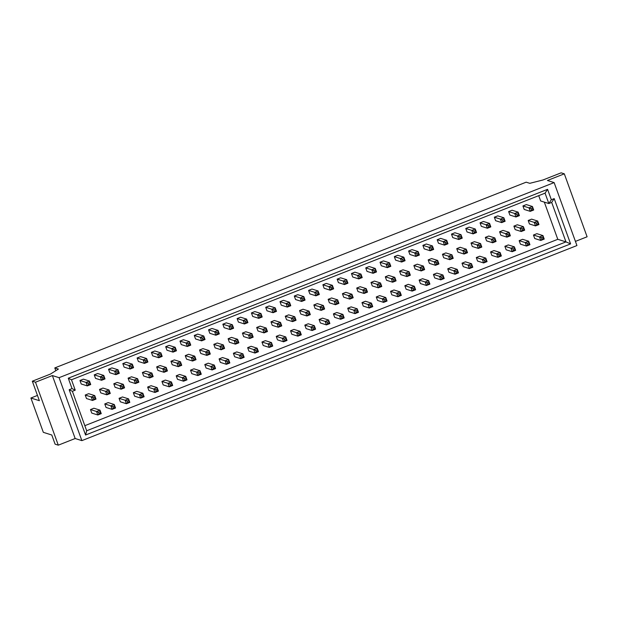 <?xml version="1.0" encoding="UTF-8"?>
<svg xmlns="http://www.w3.org/2000/svg" width="618" height="618" viewBox="0 0 618 618"><rect width="100%" height="100%" fill="white"/><g stroke="black" fill="none" stroke-linecap="round" stroke-linejoin="round"><path stroke-width="0.93" d="M89.958 384.118L89.463 381.067L83.384 379.151L79.961 380.503L81.221 383.987L87.292 385.902L86.033 382.418L87.995 383.23L88.528 384.682L87.292 385.902L90.722 384.55L89.958 384.118L88.528 384.682M95.218 398.656L94.724 395.605L88.652 393.689L85.222 395.041L86.481 398.533L92.553 400.449L91.294 396.957L93.264 397.768L93.789 399.22L92.553 400.449L95.983 399.097L95.218 398.656L93.789 399.22M100.479 413.203L99.985 410.143L93.913 408.228L90.483 409.579L91.75 413.071L97.822 414.987L96.555 411.495L98.525 412.306L99.05 413.759L97.822 414.987L101.252 413.635L100.479 413.203L99.05 413.759M114.77 407.571L114.276 404.512L108.204 402.596L104.774 403.948L106.033 407.44L112.113 409.355L110.846 405.864L112.816 406.675L113.341 408.135L112.113 409.355L115.535 408.004L114.77 407.571L113.341 408.135M129.062 401.939L128.567 398.88L122.495 396.965L119.065 398.316L120.325 401.808L126.396 403.724L125.137 400.232L127.107 401.043L127.632 402.503L126.396 403.724L129.826 402.372L129.062 401.939L127.632 402.503M143.345 396.308L142.851 393.249L136.779 391.341L133.349 392.685L134.616 396.177L140.688 398.092L139.429 394.601L141.391 395.412L141.924 396.872L140.688 398.092L144.118 396.741L143.345 396.308L141.924 396.872M157.636 390.676L157.142 387.617L151.07 385.709L147.64 387.061L148.907 390.545L154.979 392.461L153.712 388.969L155.682 389.788L156.207 391.24L154.979 392.461L158.409 391.109L157.636 390.676L156.207 391.24M171.928 385.045L171.433 381.994L165.361 380.078L161.931 381.43L163.191 384.914L169.27 386.829L168.003 383.338L169.973 384.157L170.498 385.609L169.27 386.829L172.692 385.477L171.928 385.045L170.498 385.609M186.219 379.413L185.724 376.362L179.653 374.446L176.223 375.798L177.482 379.282L183.554 381.198L182.295 377.714L184.264 378.525L184.79 379.977L183.554 381.198L186.984 379.846L186.219 379.413L184.79 379.977M200.502 373.782L200.008 370.73L193.936 368.815L190.506 370.167L191.773 373.658L197.845 375.566L196.578 372.082L198.548 372.893L199.081 374.346L197.845 375.566L201.275 374.214L200.502 373.782L199.081 374.346M214.794 368.15L214.299 365.099L208.227 363.183L204.797 364.535L206.064 368.027L212.136 369.935L210.869 366.451L212.839 367.262L213.364 368.714L212.136 369.935L215.566 368.591L214.794 368.15L213.364 368.714M229.085 362.519L228.59 359.467L222.519 357.552L219.089 358.904L220.348 362.395L226.427 364.311L225.161 360.819L227.13 361.63L227.656 363.083L226.427 364.311L229.85 362.959L229.085 362.519L227.656 363.083M243.376 356.895L242.882 353.836L236.81 351.92L233.38 353.272L234.639 356.764L240.711 358.679L239.452 355.188L241.422 355.999L241.947 357.451L240.711 358.679L244.141 357.328L243.376 356.895L241.947 357.451M257.66 351.263L257.165 348.204L251.093 346.289L247.663 347.64L248.93 351.132L255.002 353.048L253.735 349.556L255.705 350.367L256.231 351.827L255.002 353.048L258.432 351.696L257.66 351.263L256.231 351.827M271.951 345.632L271.456 342.573L265.385 340.657L261.955 342.009L263.222 345.501L269.293 347.416L268.027 343.925L269.996 344.736L270.522 346.196L269.293 347.416L272.723 346.065L271.951 345.632L270.522 346.196M286.242 340L285.748 336.941L279.676 335.026L276.246 336.377L277.505 339.869L283.577 341.785L282.318 338.293L284.288 339.104L284.813 340.564L283.577 341.785L287.007 340.433L286.242 340L284.813 340.564M300.533 334.369L300.039 331.31L293.967 329.402L290.537 330.754L291.796 334.238L297.868 336.153L296.609 332.662L298.579 333.481L299.104 334.933L297.868 336.153L301.298 334.801L300.533 334.369L299.104 334.933M314.817 328.737L314.323 325.686L308.251 323.77L304.821 325.122L306.088 328.606L312.16 330.522L310.893 327.03L312.863 327.849L313.388 329.301L312.16 330.522L315.589 329.17L314.817 328.737L313.388 329.301M329.108 323.106L328.614 320.054L322.542 318.139L319.112 319.491L320.379 322.975L326.451 324.89L325.184 321.406L327.154 322.217L327.679 323.67L326.451 324.89L329.881 323.538L329.108 323.106L327.679 323.67M343.399 317.474L342.905 314.423L336.833 312.507L333.403 313.859L334.662 317.351L340.734 319.259L339.475 315.775L341.445 316.586L341.97 318.038L340.734 319.259L344.164 317.907L343.399 317.474L341.97 318.038M357.691 311.843L357.196 308.791L351.124 306.876L347.695 308.227L348.954 311.719L355.026 313.627L353.766 310.143L355.736 310.954L356.262 312.407L355.026 313.627L358.455 312.283L357.691 311.843L356.262 312.407M371.974 306.211L371.48 303.16L365.408 301.244L361.978 302.596L363.245 306.088L369.317 308.003L368.05 304.512L370.02 305.323L370.545 306.775L369.317 308.003L372.747 306.652L371.974 306.211L370.545 306.775M386.265 300.58L385.771 297.528L379.699 295.613L376.269 296.964L377.536 300.456L383.608 302.372L382.341 298.88L384.311 299.691L384.836 301.144L383.608 302.372L387.038 301.02L386.265 300.58L384.836 301.144M400.557 294.956L400.062 291.897L393.99 289.981L390.561 291.333L391.82 294.825L397.892 296.74L396.632 293.249L398.602 294.06L399.128 295.512L397.892 296.74L401.321 295.389L400.557 294.956L399.128 295.512M414.848 289.324L414.354 286.265L408.282 284.35L404.852 285.701L406.111 289.193L412.183 291.109L410.924 287.617L412.894 288.428L413.419 289.888L412.183 291.109L415.613 289.757L414.848 289.324L413.419 289.888M429.131 283.693L428.637 280.634L422.565 278.718L419.135 280.07L420.402 283.562L426.474 285.477L425.207 281.986L427.177 282.797L427.702 284.257L426.474 285.477L429.904 284.125L429.131 283.693L427.702 284.257M443.423 278.061L442.928 275.002L436.856 273.094L433.427 274.438L434.693 277.93L440.765 279.846L439.498 276.354L441.468 277.173L441.994 278.625L440.765 279.846L444.195 278.494L443.423 278.061L441.994 278.625M457.714 272.43L457.22 269.371L451.148 267.463L447.718 268.815L448.977 272.299L455.049 274.214L453.79 270.723L455.76 271.541L456.285 272.994L455.049 274.214L458.479 272.862L457.714 272.43L456.285 272.994M472.005 266.798L471.511 263.747L465.439 261.831L462.009 263.183L463.268 266.667L469.34 268.583L468.081 265.099L470.051 265.91L470.576 267.362L469.34 268.583L472.77 267.231L472.005 266.798L470.576 267.362M486.289 261.167L485.794 258.115L479.722 256.2L476.293 257.551L477.56 261.043L483.631 262.951L482.364 259.467L484.334 260.278L484.86 261.731L483.631 262.951L487.061 261.599L486.289 261.167L484.86 261.731M500.58 255.535L500.086 252.484L494.014 250.568L490.584 251.92L491.851 255.412L497.923 257.32L496.656 253.836L498.626 254.647L499.151 256.099L497.923 257.32L501.352 255.976L500.58 255.535L499.151 256.099M514.871 249.904L514.377 246.852L508.305 244.937L504.875 246.288L506.134 249.78L512.206 251.696L510.947 248.204L512.917 249.015L513.442 250.468L512.206 251.696L515.636 250.344L514.871 249.904L513.442 250.468M529.163 244.272L528.668 241.221L522.596 239.305L519.166 240.657L520.426 244.149L526.497 246.064L525.238 242.573L527.208 243.384L527.733 244.836L526.497 246.064L529.927 244.713L529.163 244.272L527.733 244.836M543.446 238.648L542.952 235.589L536.88 233.674L533.45 235.025L534.717 238.517L540.789 240.433L539.522 236.941L541.492 237.752L542.017 239.205L540.789 240.433L544.219 239.081L543.446 238.648L542.017 239.205M104.241 378.486L103.747 375.435L97.675 373.519L94.245 374.871L95.512 378.363L101.584 380.271L100.317 376.787L102.287 377.598L102.812 379.05L101.584 380.271L105.014 378.919L104.241 378.486L102.812 379.05M118.532 372.855L118.038 369.803L111.966 367.888L108.536 369.24L109.803 372.731L115.875 374.647L114.608 371.155L116.578 371.966L117.103 373.419L115.875 374.647L119.305 373.295L118.532 372.855L117.103 373.419M132.824 367.223L132.329 364.172L126.257 362.256L122.828 363.608L124.087 367.1L130.159 369.016L128.899 365.524L130.869 366.335L131.395 367.787L130.159 369.016L133.588 367.664L132.824 367.223L131.395 367.787M147.115 361.6L146.62 358.54L140.541 356.625L137.119 357.976L138.378 361.468L144.45 363.384L143.191 359.892L145.153 360.703L145.686 362.156L144.45 363.384L147.88 362.032L147.115 361.6L145.686 362.156M161.398 355.968L160.904 352.909L154.832 350.993L151.402 352.345L152.669 355.837L158.741 357.752L157.474 354.261L159.444 355.072L159.969 356.532L158.741 357.752L162.171 356.401L161.398 355.968L159.969 356.532M175.69 350.336L175.195 347.277L169.123 345.362L165.694 346.713L166.96 350.205L173.032 352.121L171.765 348.629L173.735 349.44L174.261 350.9L173.032 352.121L176.462 350.769L175.69 350.336L174.261 350.9M189.981 344.705L189.487 341.646L183.415 339.738L179.985 341.082L181.244 344.574L187.316 346.489L186.057 342.998L188.026 343.817L188.552 345.269L187.316 346.489L190.746 345.138L189.981 344.705L188.552 345.269M204.272 339.073L203.77 336.014L197.698 334.106L194.268 335.458L195.535 338.942L201.607 340.858L200.348 337.366L202.31 338.185L202.843 339.637L201.607 340.858L205.037 339.506L204.272 339.073L202.843 339.637M218.556 333.442L218.061 330.391L211.989 328.475L208.56 329.827L209.826 333.311L215.898 335.226L214.631 331.735L216.601 332.554L217.127 334.006L215.898 335.226L219.328 333.874L218.556 333.442L217.127 334.006M232.847 327.81L232.353 324.759L226.281 322.843L222.851 324.195L224.118 327.679L230.19 329.595L228.923 326.111L230.893 326.922L231.418 328.374L230.19 329.595L233.619 328.243L232.847 327.81L231.418 328.374M247.138 322.179L246.644 319.127L240.572 317.212L237.142 318.564L238.401 322.055L244.473 323.963L243.214 320.479L245.184 321.29L245.709 322.743L244.473 323.963L247.903 322.611L247.138 322.179L245.709 322.743M261.429 316.547L260.927 313.496L254.855 311.58L251.426 312.932L252.692 316.424L258.764 318.332L257.505 314.848L259.467 315.659L260 317.111L258.764 318.332L262.194 316.988L261.429 316.547L260 317.111M275.713 310.916L275.219 307.864L269.147 305.949L265.717 307.3L266.984 310.792L273.056 312.708L271.789 309.216L273.759 310.027L274.284 311.48L273.056 312.708L276.485 311.356L275.713 310.916L274.284 311.48M290.004 305.292L289.51 302.233L283.438 300.317L280.008 301.669L281.267 305.161L287.347 307.076L286.08 303.585L288.05 304.396L288.575 305.848L287.347 307.076L290.769 305.725L290.004 305.292L288.575 305.848M304.295 299.66L303.801 296.601L297.729 294.686L294.299 296.037L295.558 299.529L301.63 301.445L300.371 297.953L302.341 298.764L302.866 300.224L301.63 301.445L305.06 300.093L304.295 299.66L302.866 300.224M318.579 294.029L318.085 290.97L312.013 289.054L308.583 290.406L309.85 293.898L315.922 295.813L314.662 292.322L316.625 293.133L317.158 294.593L315.922 295.813L319.351 294.462L318.579 294.029L317.158 294.593M332.87 288.397L332.376 285.338L326.304 283.423L322.874 284.774L324.141 288.266L330.213 290.182L328.946 286.69L330.916 287.501L331.441 288.961L330.213 290.182L333.643 288.83L332.87 288.397L331.441 288.961M347.161 282.766L346.667 279.707L340.595 277.799L337.165 279.151L338.425 282.635L344.504 284.55L343.237 281.059L345.207 281.878L345.732 283.33L344.504 284.55L347.926 283.199L347.161 282.766L345.732 283.33M361.453 277.134L360.958 274.083L354.886 272.167L351.457 273.519L352.716 277.003L358.788 278.919L357.528 275.427L359.498 276.246L360.024 277.698L358.788 278.919L362.218 277.567L361.453 277.134L360.024 277.698M375.736 271.503L375.242 268.451L369.17 266.536L365.74 267.888L367.007 271.372L373.079 273.287L371.812 269.803L373.782 270.614L374.315 272.067L373.079 273.287L376.509 271.935L375.736 271.503L374.315 272.067M390.028 265.871L389.533 262.82L383.461 260.904L380.031 262.256L381.298 265.748L387.37 267.656L386.103 264.172L388.073 264.983L388.598 266.435L387.37 267.656L390.8 266.304L390.028 265.871L388.598 266.435M404.319 260.24L403.824 257.188L397.753 255.273L394.323 256.624L395.582 260.116L401.661 262.024L400.394 258.54L402.364 259.351L402.89 260.804L401.661 262.024L405.084 260.68L404.319 260.24L402.89 260.804M418.61 254.608L418.116 251.557L412.044 249.641L408.614 250.993L409.873 254.485L415.945 256.4L414.686 252.909L416.656 253.72L417.181 255.172L415.945 256.4L419.375 255.049L418.61 254.608L417.181 255.172M432.894 248.984L432.399 245.925L426.327 244.01L422.897 245.361L424.164 248.853L430.236 250.769L428.969 247.277L430.939 248.088L431.464 249.541L430.236 250.769L433.666 249.417L432.894 248.984L431.464 249.541M447.185 243.353L446.69 240.294L440.619 238.378L437.189 239.73L438.456 243.222L444.527 245.137L443.26 241.646L445.23 242.457L445.756 243.909L444.527 245.137L447.957 243.786L447.185 243.353L445.756 243.909M461.476 237.721L460.982 234.662L454.91 232.747L451.48 234.098L452.739 237.59L458.811 239.506L457.552 236.014L459.522 236.825L460.047 238.285L458.811 239.506L462.241 238.154L461.476 237.721L460.047 238.285M475.767 232.09L475.273 229.031L469.201 227.115L465.771 228.467L467.03 231.959L473.102 233.874L471.843 230.383L473.813 231.194L474.338 232.654L473.102 233.874L476.532 232.522L475.767 232.09L474.338 232.654M490.051 226.458L489.556 223.399L483.485 221.491L480.055 222.843L481.322 226.327L487.393 228.243L486.127 224.751L488.096 225.57L488.622 227.022L487.393 228.243L490.823 226.891L490.051 226.458L488.622 227.022M504.342 220.827L503.848 217.775L497.776 215.86L494.346 217.212L495.613 220.696L501.685 222.611L500.418 219.12L502.388 219.938L502.913 221.391L501.685 222.611L505.115 221.259L504.342 220.827L502.913 221.391M518.633 215.195L518.139 212.144L512.067 210.228L508.637 211.58L509.896 215.064L515.968 216.98L514.709 213.496L516.679 214.307L517.204 215.759L515.968 216.98L519.398 215.628L518.633 215.195L517.204 215.759M532.925 209.564L532.43 206.512L526.358 204.597L522.928 205.948L524.188 209.44L530.259 211.348L529 207.864L530.97 208.675L531.495 210.128L530.259 211.348L533.689 209.996L532.925 209.564L531.495 210.128M109.51 393.025L109.015 389.973L102.943 388.058L99.513 389.41L100.773 392.901L106.844 394.817L105.585 391.325L107.555 392.136L108.08 393.589L106.844 394.817L110.274 393.465L109.51 393.025L108.08 393.589M123.793 387.401L123.299 384.342L117.227 382.426L113.797 383.778L115.064 387.27L121.136 389.185L119.869 385.694L121.839 386.505L122.364 387.957L121.136 389.185L124.566 387.834L123.793 387.401L122.364 387.957M138.084 381.769L137.59 378.71L131.518 376.795L128.088 378.146L129.355 381.638L135.427 383.554L134.16 380.062L136.13 380.873L136.655 382.333L135.427 383.554L138.857 382.202L138.084 381.769L136.655 382.333M152.376 376.138L151.881 373.079L145.809 371.163L142.379 372.515L143.639 376.007L149.71 377.922L148.451 374.431L150.421 375.242L150.946 376.702L149.71 377.922L153.14 376.571L152.376 376.138L150.946 376.702M166.667 370.506L166.172 367.447L160.101 365.539L156.671 366.883L157.93 370.375L164.002 372.291L162.743 368.799L164.712 369.618L165.238 371.07L164.002 372.291L167.432 370.939L166.667 370.506L165.238 371.07M180.95 364.875L180.456 361.816L174.384 359.908L170.954 361.26L172.221 364.744L178.293 366.659L177.026 363.168L178.996 363.987L179.521 365.439L178.293 366.659L181.723 365.308L180.95 364.875L179.521 365.439M195.242 359.243L194.747 356.192L188.675 354.276L185.245 355.628L186.512 359.112L192.584 361.028L191.317 357.536L193.287 358.355L193.813 359.807L192.584 361.028L196.014 359.676L195.242 359.243L193.813 359.807M209.533 353.612L209.038 350.56L202.967 348.645L199.537 349.997L200.796 353.481L206.868 355.396L205.609 351.912L207.578 352.724L208.104 354.176L206.868 355.396L210.298 354.044L209.533 353.612L208.104 354.176M223.824 347.98L223.33 344.929L217.258 343.013L213.828 344.365L215.087 347.857L221.159 349.765L219.9 346.281L221.87 347.092L222.395 348.544L221.159 349.765L224.589 348.413L223.824 347.98L222.395 348.544M238.108 342.349L237.613 339.297L231.541 337.382L228.112 338.734L229.378 342.225L235.45 344.133L234.183 340.649L236.153 341.46L236.679 342.913L235.45 344.133L238.88 342.789L238.108 342.349L236.679 342.913M252.399 336.717L251.905 333.666L245.833 331.75L242.403 333.102L243.67 336.594L249.742 338.51L248.475 335.018L250.444 335.829L250.97 337.281L249.742 338.51L253.171 337.158L252.399 336.717L250.97 337.281M266.69 331.094L266.196 328.034L260.124 326.119L256.694 327.47L257.953 330.962L264.025 332.878L262.766 329.386L264.736 330.197L265.261 331.65L264.025 332.878L267.455 331.526L266.69 331.094L265.261 331.65M280.981 325.462L280.487 322.403L274.415 320.487L270.985 321.839L272.244 325.331L278.316 327.246L277.057 323.755L279.019 324.566L279.552 326.026L278.316 327.246L281.746 325.895L280.981 325.462L279.552 326.026M295.265 319.83L294.771 316.771L288.699 314.856L285.269 316.207L286.536 319.699L292.608 321.615L291.341 318.123L293.311 318.934L293.836 320.394L292.608 321.615L296.037 320.263L295.265 319.83L293.836 320.394M309.556 314.199L309.062 311.14L302.99 309.224L299.56 310.576L300.827 314.068L306.899 315.983L305.632 312.492L307.602 313.303L308.127 314.763L306.899 315.983L310.329 314.632L309.556 314.199L308.127 314.763M323.847 308.567L323.353 305.508L317.281 303.6L313.851 304.952L315.11 308.436L321.182 310.352L319.923 306.86L321.893 307.679L322.418 309.131L321.182 310.352L324.612 309L323.847 308.567L322.418 309.131M338.139 302.936L337.644 299.885L331.565 297.969L328.143 299.321L329.402 302.805L335.474 304.72L334.214 301.229L336.177 302.048L336.71 303.5L335.474 304.72L338.903 303.368L338.139 302.936L336.71 303.5M352.422 297.304L351.928 294.253L345.856 292.337L342.426 293.689L343.693 297.173L349.765 299.089L348.498 295.605L350.468 296.416L350.993 297.868L349.765 299.089L353.195 297.737L352.422 297.304L350.993 297.868M366.713 291.673L366.219 288.621L360.147 286.706L356.717 288.058L357.984 291.549L364.056 293.457L362.789 289.973L364.759 290.784L365.284 292.237L364.056 293.457L367.486 292.105L366.713 291.673L365.284 292.237M381.005 286.041L380.51 282.99L374.438 281.074L371.009 282.426L372.268 285.918L378.34 287.826L377.08 284.342L379.05 285.153L379.576 286.605L378.34 287.826L381.769 286.482L381.005 286.041L379.576 286.605M395.296 280.41L394.802 277.358L388.722 275.443L385.3 276.794L386.559 280.286L392.631 282.202L391.372 278.71L393.334 279.521L393.867 280.974L392.631 282.202L396.061 280.85L395.296 280.41L393.867 280.974M409.579 274.786L409.085 271.727L403.013 269.811L399.583 271.163L400.85 274.655L406.922 276.57L405.655 273.079L407.625 273.89L408.15 275.342L406.922 276.57L410.352 275.219L409.579 274.786L408.15 275.342M423.871 269.154L423.376 266.095L417.305 264.18L413.875 265.531L415.141 269.023L421.213 270.939L419.946 267.447L421.916 268.258L422.442 269.711L421.213 270.939L424.643 269.587L423.871 269.154L422.442 269.711M438.162 263.523L437.668 260.464L431.596 258.548L428.166 259.9L429.425 263.392L435.497 265.307L434.238 261.816L436.208 262.627L436.733 264.087L435.497 265.307L438.927 263.956L438.162 263.523L436.733 264.087M452.453 257.891L451.951 254.832L445.879 252.916L442.457 254.268L443.716 257.76L449.788 259.676L448.529 256.184L450.491 256.995L451.024 258.455L449.788 259.676L453.218 258.324L452.453 257.891L451.024 258.455M466.737 252.26L466.242 249.201L460.171 247.293L456.741 248.645L458.008 252.129L464.079 254.044L462.812 250.553L464.782 251.371L465.308 252.824L464.079 254.044L467.509 252.692L466.737 252.26L465.308 252.824M481.028 246.628L480.534 243.569L474.462 241.661L471.032 243.013L472.299 246.497L478.371 248.413L477.104 244.921L479.074 245.74L479.599 247.192L478.371 248.413L481.801 247.061L481.028 246.628L479.599 247.192M495.319 240.997L494.825 237.945L488.753 236.03L485.323 237.382L486.582 240.865L492.654 242.781L491.395 239.297L493.365 240.108L493.89 241.561L492.654 242.781L496.084 241.429L495.319 240.997L493.89 241.561M509.611 235.365L509.108 232.314L503.037 230.398L499.607 231.75L500.874 235.242L506.945 237.15L505.686 233.666L507.648 234.477L508.181 235.929L506.945 237.15L510.375 235.798L509.611 235.365L508.181 235.929M523.894 229.734L523.4 226.682L517.328 224.767L513.898 226.118L515.165 229.61L521.237 231.518L519.97 228.034L521.94 228.845L522.465 230.298L521.237 231.518L524.667 230.174L523.894 229.734L522.465 230.298M538.185 224.102L537.691 221.051L531.619 219.135L528.189 220.487L529.448 223.979L535.528 225.894L534.261 222.403L536.231 223.214L536.756 224.666L535.528 225.894L538.95 224.543L538.185 224.102L536.756 224.666M570.599 243.894L85.57 435.026L69.177 389.734L72.036 388.606L68.274 378.208L547.579 189.332L551.341 199.73L554.199 198.602L570.599 243.894L565.98 241.893L551.689 202.418L548.83 203.546L545.068 193.148L71.479 379.769L75.242 390.167L72.383 391.294L86.674 430.769L565.98 241.893L557.791 239.313L544.327 202.125M81.87 440.634L576.934 245.555L554.137 182.596L59.081 377.675L81.87 440.634L75.164 438.517L52.368 375.566L35.496 382.21L58.285 445.169L75.164 438.517M55.805 370.707L54.801 367.926L526.173 182.179L529.796 183.322L542.983 179.977L561.129 172.831L564.311 173.828L547.432 180.479L554.137 182.596M37.459 395.427L30.9 398.015L43.33 432.337L51.788 435.01L55.102 444.172L58.285 445.169M30.9 398.015L39.367 400.68L32.314 381.213L50.46 374.06L58.424 369.07L54.801 367.926M32.314 381.213L35.496 382.21M52.368 375.566L59.081 377.675M575.428 241.391L587.1 236.787L564.311 173.828M84.828 425.678L557.791 239.313M538.718 195.651L540.642 200.958L548.83 203.546L551.341 199.73M545.068 193.148L547.579 189.332M71.479 379.769L68.274 378.208M554.199 198.602L551.689 202.418M75.242 390.167L72.036 388.606M72.383 391.294L69.177 389.734M85.57 435.026L86.674 430.769M90.722 384.55L89.463 381.067L86.033 382.418L79.961 380.503M89.425 382.666L87.995 383.23M95.983 399.097L94.724 395.605L91.294 396.957L85.222 395.041M94.693 397.204L93.264 397.768M101.252 413.635L99.985 410.143L96.555 411.495L90.483 409.579M99.954 411.743L98.525 412.306M119.305 373.295L118.038 369.803L114.608 371.155L108.536 369.24M118.007 371.403L116.578 371.966M124.566 387.834L123.299 384.342L119.869 385.694L113.797 383.778M123.268 385.941L121.839 386.505M129.826 402.372L128.567 398.88L125.137 400.232L119.065 398.316M128.536 400.487L127.107 401.043M105.014 378.919L103.747 375.435L100.317 376.787L94.245 374.871M103.716 377.034L102.287 377.598M110.274 393.465L109.015 389.973L105.585 391.325L99.513 389.41M108.984 391.573L107.555 392.136M115.535 408.004L114.276 404.512L110.846 405.864L104.774 403.948M114.245 406.111L112.816 406.675M133.588 367.664L132.329 364.172L128.899 365.524L122.828 363.608M132.298 365.771L130.869 366.335M138.857 382.202L137.59 378.71L134.16 380.062L128.088 378.146M137.559 380.309L136.13 380.873M144.118 396.741L142.851 393.249L139.429 394.601L133.349 392.685M142.82 394.856L141.391 395.412M147.88 362.032L146.62 358.54L143.191 359.892L137.119 357.976M146.582 360.139L145.153 360.703M176.462 350.769L175.195 347.277L171.765 348.629L165.694 346.713M175.164 348.884L173.735 349.44M205.037 339.506L203.77 336.014L200.348 337.366L194.268 335.458M203.739 337.621L202.31 338.185M153.14 376.571L151.881 373.079L148.451 374.431L142.379 372.515M151.85 374.686L150.421 375.242M181.723 365.308L180.456 361.816L177.026 363.168L170.954 361.26M180.425 363.423L178.996 363.987M210.298 354.044L209.038 350.56L205.609 351.912L199.537 349.997M209.008 352.16L207.578 352.724M158.409 391.109L157.142 387.617L153.712 388.969L147.64 387.061M157.111 389.224L155.682 389.788M186.984 379.846L185.724 376.362L182.295 377.714L176.223 375.798M185.694 377.961L184.264 378.525M215.566 368.591L214.299 365.099L210.869 366.451L204.797 364.535M214.268 366.698L212.839 367.262M162.171 356.401L160.904 352.909L157.474 354.261L151.402 352.345M160.873 354.508L159.444 355.072M190.746 345.138L189.487 341.646L186.057 342.998L179.985 341.082M189.456 343.253L188.026 343.817M219.328 333.874L218.061 330.391L214.631 331.735L208.56 329.827M218.03 331.99L216.601 332.554M167.432 370.939L166.172 367.447L162.743 368.799L156.671 366.883M166.142 369.054L164.712 369.618M196.014 359.676L194.747 356.192L191.317 357.536L185.245 355.628M194.716 357.791L193.287 358.355M224.589 348.413L223.33 344.929L219.9 346.281L213.828 344.365M223.291 346.528L221.87 347.092M172.692 385.477L171.433 381.994L168.003 383.338L161.931 381.43M171.402 383.593L169.973 384.157M201.275 374.214L200.008 370.73L196.578 372.082L190.506 370.167M199.977 372.33L198.548 372.893M229.85 362.959L228.59 359.467L225.161 360.819L219.089 358.904M228.56 361.066L227.13 361.63M244.141 357.328L242.882 353.836L239.452 355.188L233.38 353.272M242.851 355.435L241.422 355.999M272.723 346.065L271.456 342.573L268.027 343.925L261.955 342.009M271.426 344.172L269.996 344.736M301.298 334.801L300.039 331.31L296.609 332.662L290.537 330.754M300.008 332.917L298.579 333.481M258.432 351.696L257.165 348.204L253.735 349.556L247.663 347.64M257.134 349.803L255.705 350.367M287.007 340.433L285.748 336.941L282.318 338.293L276.246 336.377M285.717 338.548L284.288 339.104M315.589 329.17L314.323 325.686L310.893 327.03L304.821 325.122M314.292 327.285L312.863 327.849M238.88 342.789L237.613 339.297L234.183 340.649L228.112 338.734M237.582 340.897L236.153 341.46M267.455 331.526L266.196 328.034L262.766 329.386L256.694 327.47M266.165 329.633L264.736 330.197M296.037 320.263L294.771 316.771L291.341 318.123L285.269 316.207M294.74 318.37L293.311 318.934M233.619 328.243L232.353 324.759L228.923 326.111L222.851 324.195M232.322 326.358L230.893 326.922M262.194 316.988L260.927 313.496L257.505 314.848L251.426 312.932M260.896 315.095L259.467 315.659M290.769 305.725L289.51 302.233L286.08 303.585L280.008 301.669M289.479 303.832L288.05 304.396M247.903 322.611L246.644 319.127L243.214 320.479L237.142 318.564M246.613 320.727L245.184 321.29M276.485 311.356L275.219 307.864L271.789 309.216L265.717 307.3M275.188 309.464L273.759 310.027M305.06 300.093L303.801 296.601L300.371 297.953L294.299 296.037M303.77 298.2L302.341 298.764M253.171 337.158L251.905 333.666L248.475 335.018L242.403 333.102M251.874 335.265L250.444 335.829M281.746 325.895L280.487 322.403L277.057 323.755L270.985 321.839M280.448 324.002L279.019 324.566M310.329 314.632L309.062 311.14L305.632 312.492L299.56 310.576M309.031 312.747L307.602 313.303M319.351 294.462L318.085 290.97L314.662 292.322L308.583 290.406M318.054 292.577L316.625 293.133M347.926 283.199L346.667 279.707L343.237 281.059L337.165 279.151M346.636 281.314L345.207 281.878M376.509 271.935L375.242 268.451L371.812 269.803L365.74 267.888M375.211 270.051L373.782 270.614M405.084 260.68L403.824 257.188L400.394 258.54L394.323 256.624M403.793 258.787L402.364 259.351M433.666 249.417L432.399 245.925L428.969 247.277L422.897 245.361M432.368 247.524L430.939 248.088M462.241 238.154L460.982 234.662L457.552 236.014L451.48 234.098M460.951 236.261L459.522 236.825M490.823 226.891L489.556 223.399L486.127 224.751L480.055 222.843M489.526 225.006L488.096 225.57M519.398 215.628L518.139 212.144L514.709 213.496L508.637 211.58M518.108 213.743L516.679 214.307M324.612 309L323.353 305.508L319.923 306.86L313.851 304.952M323.322 307.115L321.893 307.679M353.195 297.737L351.928 294.253L348.498 295.605L342.426 293.689M351.897 295.852L350.468 296.416M381.769 286.482L380.51 282.99L377.08 284.342L371.009 282.426M380.479 284.589L379.05 285.153M410.352 275.219L409.085 271.727L405.655 273.079L399.583 271.163M409.054 273.326L407.625 273.89M438.927 263.956L437.668 260.464L434.238 261.816L428.166 259.9M437.637 262.063L436.208 262.627M467.509 252.692L466.242 249.201L462.812 250.553L456.741 248.645M466.211 250.808L464.782 251.371M496.084 241.429L494.825 237.945L491.395 239.297L485.323 237.382M494.794 239.545L493.365 240.108M524.667 230.174L523.4 226.682L519.97 228.034L513.898 226.118M523.369 228.281L521.94 228.845M329.881 323.538L328.614 320.054L325.184 321.406L319.112 319.491M328.583 321.654L327.154 322.217M358.455 312.283L357.196 308.791L353.766 310.143L347.695 308.227M357.165 310.39L355.736 310.954M387.038 301.02L385.771 297.528L382.341 298.88L376.269 296.964M385.74 299.127L384.311 299.691M415.613 289.757L414.354 286.265L410.924 287.617L404.852 285.701M414.323 287.864L412.894 288.428M444.195 278.494L442.928 275.002L439.498 276.354L433.427 274.438M442.897 276.609L441.468 277.173M472.77 267.231L471.511 263.747L468.081 265.099L462.009 263.183M471.48 265.346L470.051 265.91M501.352 255.976L500.086 252.484L496.656 253.836L490.584 251.92M500.055 254.083L498.626 254.647M529.927 244.713L528.668 241.221L525.238 242.573L519.166 240.657M528.629 242.82L527.208 243.384M338.903 303.368L337.644 299.885L334.214 301.229L328.143 299.321M337.606 301.484L336.177 302.048M367.486 292.105L366.219 288.621L362.789 289.973L356.717 288.058M366.188 290.221L364.759 290.784M396.061 280.85L394.802 277.358L391.372 278.71L385.3 276.794M394.763 278.957L393.334 279.521M424.643 269.587L423.376 266.095L419.946 267.447L413.875 265.531M423.345 267.694L421.916 268.258M453.218 258.324L451.951 254.832L448.529 256.184L442.457 254.268M451.92 256.439L450.491 256.995M481.801 247.061L480.534 243.569L477.104 244.921L471.032 243.013M480.503 245.176L479.074 245.74M510.375 235.798L509.108 232.314L505.686 233.666L499.607 231.75M509.077 233.913L507.648 234.477M538.95 224.543L537.691 221.051L534.261 222.403L528.189 220.487M537.66 222.65L536.231 223.214M344.164 317.907L342.905 314.423L339.475 315.775L333.403 313.859M342.874 316.022L341.445 316.586M372.747 306.652L371.48 303.16L368.05 304.512L361.978 302.596M371.449 304.759L370.02 305.323M401.321 295.389L400.062 291.897L396.632 293.249L390.561 291.333M400.031 293.496L398.602 294.06M429.904 284.125L428.637 280.634L425.207 281.986L419.135 280.07M428.606 282.241L427.177 282.797M458.479 272.862L457.22 269.371L453.79 270.723L447.718 268.815M457.189 270.978L455.76 271.541M487.061 261.599L485.794 258.115L482.364 259.467L476.293 257.551M485.763 259.714L484.334 260.278M515.636 250.344L514.377 246.852L510.947 248.204L504.875 246.288M514.346 248.451L512.917 249.015M544.219 239.081L542.952 235.589L539.522 236.941L533.45 235.025M542.921 237.188L541.492 237.752M333.643 288.83L332.376 285.338L328.946 286.69L322.874 284.774M332.345 286.945L330.916 287.501M362.218 277.567L360.958 274.083L357.528 275.427L351.457 273.519M360.927 275.682L359.498 276.246M390.8 266.304L389.533 262.82L386.103 264.172L380.031 262.256M389.502 264.419L388.073 264.983M419.375 255.049L418.116 251.557L414.686 252.909L408.614 250.993M418.085 253.156L416.656 253.72M447.957 243.786L446.69 240.294L443.26 241.646L437.189 239.73M446.66 241.893L445.23 242.457M476.532 232.522L475.273 229.031L471.843 230.383L465.771 228.467M475.242 230.638L473.813 231.194M505.115 221.259L503.848 217.775L500.418 219.12L494.346 217.212M503.817 219.375L502.388 219.938M533.689 209.996L532.43 206.512L529 207.864L522.928 205.948M532.399 208.111L530.97 208.675"/></g></svg>
